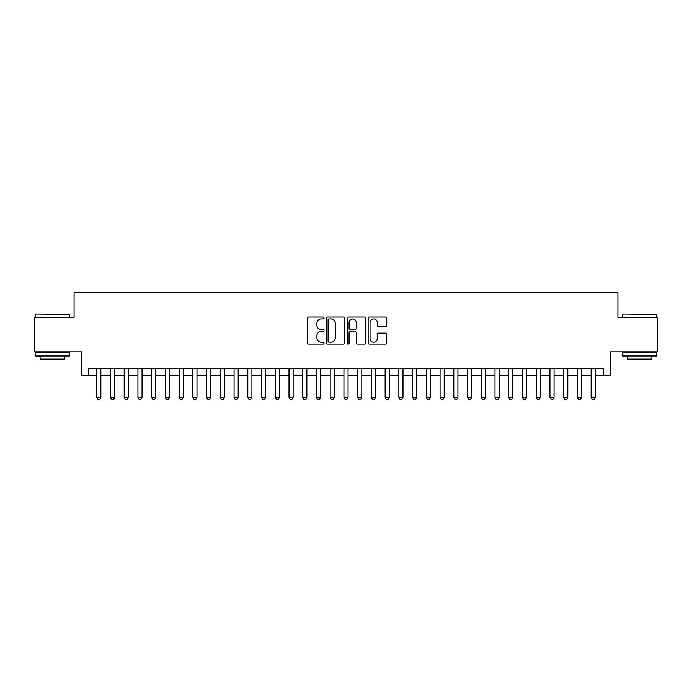<?xml version="1.0" encoding="UTF-8"?>
<svg xmlns="http://www.w3.org/2000/svg" width="692" height="692" viewBox="0 0 692 692"><rect width="100%" height="100%" fill="white"/><g stroke="black" fill="none" stroke-linecap="round" stroke-linejoin="round"><path stroke-width="1.04" d="M324.029 318.017A0.943 0.943 0 0 0 323.086 317.074L308.762 317.074A1.349 1.349 0 0 0 307.412 318.415L307.412 342.678A1.349 1.349 0 0 0 308.762 344.028L323.086 344.028A0.943 0.943 0 0 0 324.029 343.085A0.943 0.943 0 0 0 323.086 342.142L321.226 342.142A4.316 4.316 0 0 1 316.919 337.826L316.919 335.81A4.316 4.316 0 0 1 321.226 331.494L323.086 331.494A0.943 0.943 0 0 0 324.029 330.551A0.943 0.943 0 0 0 323.086 329.608L321.226 329.608A4.316 4.316 0 0 1 316.919 325.292L316.919 323.268A4.316 4.316 0 0 1 321.226 318.96L323.086 318.96A0.943 0.943 0 0 0 324.029 318.017M385.392 326.572A1.349 1.349 0 0 0 386.742 325.223L386.742 318.415A1.349 1.349 0 0 0 385.392 317.074L369.485 317.074A1.349 1.349 0 0 0 368.144 318.415L368.144 342.678A1.349 1.349 0 0 0 369.485 344.028L385.392 344.028A1.349 1.349 0 0 0 386.742 342.678L386.742 334.461A1.349 1.349 0 0 0 385.392 333.112L378.585 333.112A1.349 1.349 0 0 0 377.244 334.461L377.244 338.535A3.607 3.607 0 0 1 373.637 342.142A3.607 3.607 0 0 1 370.03 338.535L370.03 322.567A3.607 3.607 0 0 1 373.637 318.96A3.607 3.607 0 0 1 377.244 322.567L377.244 325.223A1.349 1.349 0 0 0 378.585 326.572L385.392 326.572M88.507 375.185L88.507 368.317L603.493 368.317L603.493 375.185L610.361 375.185L610.361 351.839L657.4 351.839L657.4 317.507L617.921 317.507L617.921 292.785L74.079 292.785L74.079 317.507L34.6 317.507L34.6 351.839L81.639 351.839L81.639 375.185L96.742 375.185M344.824 318.415A1.349 1.349 0 0 0 343.474 317.074L327.567 317.074A1.349 1.349 0 0 0 326.217 318.415L326.217 342.678A1.349 1.349 0 0 0 327.567 344.028L343.474 344.028A1.349 1.349 0 0 0 344.824 342.678L344.824 318.415M348.526 317.074L364.433 317.074A1.349 1.349 0 0 1 365.783 318.415L365.783 342.678A1.349 1.349 0 0 1 364.433 344.028L357.626 344.028A1.349 1.349 0 0 1 356.276 342.678L356.276 332.843A1.349 1.349 0 0 0 354.927 331.494L350.411 331.494A1.349 1.349 0 0 0 349.071 332.843L349.071 343.085A0.943 0.943 0 0 1 348.119 344.028A0.943 0.943 0 0 1 347.176 343.085L347.176 318.415A1.349 1.349 0 0 1 348.526 317.074M100.859 375.185L110.478 375.185M114.595 375.185L124.205 375.185M128.331 375.185L137.942 375.185M142.059 375.185L151.678 375.185M155.795 375.185L165.405 375.185M169.531 375.185L179.141 375.185M183.259 375.185L192.878 375.185M196.995 375.185L206.605 375.185M210.731 375.185L220.341 375.185M224.459 375.185L234.078 375.185M238.195 375.185L247.805 375.185M251.931 375.185L261.541 375.185M265.659 375.185L275.278 375.185M279.395 375.185L289.005 375.185M293.131 375.185L302.741 375.185M306.859 375.185L316.478 375.185M320.595 375.185L330.205 375.185M334.322 375.185L343.941 375.185M348.059 375.185L357.678 375.185M361.795 375.185L371.405 375.185M375.522 375.185L385.141 375.185M389.259 375.185L398.869 375.185M402.995 375.185L412.605 375.185M416.722 375.185L426.341 375.185M430.459 375.185L440.069 375.185M444.195 375.185L453.805 375.185M457.922 375.185L467.541 375.185M471.659 375.185L481.269 375.185M485.395 375.185L495.005 375.185M499.122 375.185L508.741 375.185M512.858 375.185L522.469 375.185M526.595 375.185L536.205 375.185M540.322 375.185L549.941 375.185M554.058 375.185L563.669 375.185M567.795 375.185L577.405 375.185M581.522 375.185L591.141 375.185M595.258 375.185L603.493 375.185M329.046 318.96A0.943 0.943 0 0 0 328.103 319.903L328.103 341.199A0.943 0.943 0 0 0 329.046 342.142L331.001 342.142A4.316 4.316 0 0 0 335.317 337.826L335.317 323.268A4.316 4.316 0 0 0 331.001 318.96L329.046 318.96M356.276 322.628A3.607 3.607 0 0 0 352.669 319.021A3.607 3.607 0 0 0 349.071 322.628L349.071 328.259A1.349 1.349 0 0 0 350.411 329.608L354.927 329.608A1.349 1.349 0 0 0 356.276 328.259L356.276 322.628M100.859 368.317L100.859 397.433L99.83 399.215L97.771 399.215L96.742 397.433L96.742 368.317M96.742 397.433L100.859 397.433M35.699 314.073L69.624 314.479L35.699 314.073M52.454 355.956L35.283 355.956L35.283 352.522L69.624 352.522L69.624 355.956L52.454 355.956M64.814 355.956L64.814 359.113L40.093 359.113L40.093 355.956M622.791 314.073L656.717 314.479L622.791 314.073M639.546 355.956L622.376 355.956L622.376 352.522L656.717 352.522L656.717 355.956L639.546 355.956M651.907 355.956L651.907 359.113L627.186 359.113L627.186 355.956M114.595 368.317L114.595 397.433L113.566 399.215L111.507 399.215L110.478 397.433L110.478 368.317M110.478 397.433L114.595 397.433M128.331 368.317L128.331 397.433L127.302 399.215L125.243 399.215L124.205 397.433L124.205 368.317M124.205 397.433L128.331 397.433M142.059 368.317L142.059 397.433L141.03 399.215L138.971 399.215L137.942 397.433L137.942 368.317M137.942 397.433L142.059 397.433M155.795 368.317L155.795 397.433L154.766 399.215L152.707 399.215L151.678 397.433L151.678 368.317M151.678 397.433L155.795 397.433M169.531 368.317L169.531 397.433L168.502 399.215L166.435 399.215L165.405 397.433L165.405 368.317M165.405 397.433L169.531 397.433M183.259 368.317L183.259 397.433L182.23 399.215L180.171 399.215L179.141 397.433L179.141 368.317M179.141 397.433L183.259 397.433M196.995 368.317L196.995 397.433L195.966 399.215L193.907 399.215L192.878 397.433L192.878 368.317M192.878 397.433L196.995 397.433M210.731 368.317L210.731 397.433L209.702 399.215L207.635 399.215L206.605 397.433L206.605 368.317M206.605 397.433L210.731 397.433M224.459 368.317L224.459 397.433L223.43 399.215L221.371 399.215L220.341 397.433L220.341 368.317M220.341 397.433L224.459 397.433M238.195 368.317L238.195 397.433L237.166 399.215L235.107 399.215L234.078 397.433L234.078 368.317M234.078 397.433L238.195 397.433M251.931 368.317L251.931 397.433L250.902 399.215L248.835 399.215L247.805 397.433L247.805 368.317M247.805 397.433L251.931 397.433M265.659 368.317L265.659 397.433L264.629 399.215L262.571 399.215L261.541 397.433L261.541 368.317M261.541 397.433L265.659 397.433M279.395 368.317L279.395 397.433L278.366 399.215L276.307 399.215L275.278 397.433L275.278 368.317M275.278 397.433L279.395 397.433M293.131 368.317L293.131 397.433L292.093 399.215L290.034 399.215L289.005 397.433L289.005 368.317M289.005 397.433L293.131 397.433M306.859 368.317L306.859 397.433L305.829 399.215L303.771 399.215L302.741 397.433L302.741 368.317M302.741 397.433L306.859 397.433M320.595 368.317L320.595 397.433L319.566 399.215L317.507 399.215L316.478 397.433L316.478 368.317M316.478 397.433L320.595 397.433M334.322 368.317L334.322 397.433L333.293 399.215L331.234 399.215L330.205 397.433L330.205 368.317M330.205 397.433L334.322 397.433M348.059 368.317L348.059 397.433L347.029 399.215L344.971 399.215L343.941 397.433L343.941 368.317M343.941 397.433L348.059 397.433M361.795 368.317L361.795 397.433L360.766 399.215L358.707 399.215L357.678 397.433L357.678 368.317M357.678 397.433L361.795 397.433M375.522 368.317L375.522 397.433L374.493 399.215L372.434 399.215L371.405 397.433L371.405 368.317M371.405 397.433L375.522 397.433M389.259 368.317L389.259 397.433L388.229 399.215L386.171 399.215L385.141 397.433L385.141 368.317M385.141 397.433L389.259 397.433M402.995 368.317L402.995 397.433L401.965 399.215L399.907 399.215L398.869 397.433L398.869 368.317M398.869 397.433L402.995 397.433M416.722 368.317L416.722 397.433L415.693 399.215L413.634 399.215L412.605 397.433L412.605 368.317M412.605 397.433L416.722 397.433M430.459 368.317L430.459 397.433L429.429 399.215L427.371 399.215L426.341 397.433L426.341 368.317M426.341 397.433L430.459 397.433M444.195 368.317L444.195 397.433L443.165 399.215L441.098 399.215L440.069 397.433L440.069 368.317M440.069 397.433L444.195 397.433M457.922 368.317L457.922 397.433L456.893 399.215L454.834 399.215L453.805 397.433L453.805 368.317M453.805 397.433L457.922 397.433M471.659 368.317L471.659 397.433L470.629 399.215L468.571 399.215L467.541 397.433L467.541 368.317M467.541 397.433L471.659 397.433M485.395 368.317L485.395 397.433L484.365 399.215L482.298 399.215L481.269 397.433L481.269 368.317M481.269 397.433L485.395 397.433M499.122 368.317L499.122 397.433L498.093 399.215L496.034 399.215L495.005 397.433L495.005 368.317M495.005 397.433L499.122 397.433M512.858 368.317L512.858 397.433L511.829 399.215L509.77 399.215L508.741 397.433L508.741 368.317M508.741 397.433L512.858 397.433M526.595 368.317L526.595 397.433L525.565 399.215L523.498 399.215L522.469 397.433L522.469 368.317M522.469 397.433L526.595 397.433M540.322 368.317L540.322 397.433L539.293 399.215L537.234 399.215L536.205 397.433L536.205 368.317M536.205 397.433L540.322 397.433M554.058 368.317L554.058 397.433L553.029 399.215L550.97 399.215L549.941 397.433L549.941 368.317M549.941 397.433L554.058 397.433M567.795 368.317L567.795 397.433L566.757 399.215L564.698 399.215L563.669 397.433L563.669 368.317M563.669 397.433L567.795 397.433M581.522 368.317L581.522 397.433L580.493 399.215L578.434 399.215L577.405 397.433L577.405 368.317M577.405 397.433L581.522 397.433M595.258 368.317L595.258 397.433L594.229 399.215L592.17 399.215L591.141 397.433L591.141 368.317M591.141 397.433L595.258 397.433M35.283 317.507L35.283 314.479M43.112 352.522L43.112 351.839M61.796 352.522L61.796 351.839M69.624 317.507L69.624 314.479M622.376 317.507L622.376 314.479M630.204 352.522L630.204 351.839M648.888 352.522L648.888 351.839M656.717 317.507L656.717 314.479"/></g></svg>
